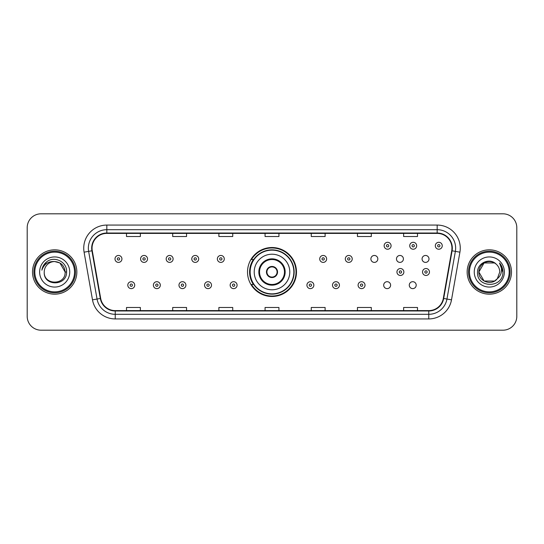 <?xml version="1.0" encoding="UTF-8"?>
<svg xmlns="http://www.w3.org/2000/svg" width="544" height="544" viewBox="0 0 544 544"><rect width="100%" height="100%" fill="white"/><g stroke="black" fill="none" stroke-linecap="round" stroke-linejoin="round"><path stroke-width="0.82" d="M247.52 272A24.48 24.48 0 0 0 272 296.48A24.48 24.48 0 0 0 296.48 272A24.48 24.48 0 0 0 272 247.52A24.48 24.48 0 0 0 247.52 272M383.683 285.165A3.461 3.461 0 0 0 387.151 288.626A3.461 3.461 0 0 0 390.612 285.165A3.461 3.461 0 0 0 387.151 281.697A3.461 3.461 0 0 0 383.683 285.165M409.272 285.165A3.461 3.461 0 0 0 412.74 288.626A3.461 3.461 0 0 0 416.201 285.165A3.461 3.461 0 0 0 412.74 281.697A3.461 3.461 0 0 0 409.272 285.165M422.069 258.93A3.461 3.461 0 0 0 425.53 262.392A3.461 3.461 0 0 0 428.998 258.93A3.461 3.461 0 0 0 425.53 255.462A3.461 3.461 0 0 0 422.069 258.93M396.481 258.93A3.461 3.461 0 0 0 399.942 262.392A3.461 3.461 0 0 0 403.41 258.93A3.461 3.461 0 0 0 399.942 255.462A3.461 3.461 0 0 0 396.481 258.93M370.892 258.93A3.461 3.461 0 0 0 374.354 262.392A3.461 3.461 0 0 0 377.822 258.93A3.461 3.461 0 0 0 374.354 255.462A3.461 3.461 0 0 0 370.892 258.93M253.388 284.471A22.399 22.399 0 0 1 253.388 259.529M27.2 227.657L27.2 316.343A13.858 13.858 0 0 0 41.058 330.194L502.942 330.194A13.858 13.858 0 0 0 516.8 316.343L516.8 227.657A13.858 13.858 0 0 0 502.942 213.806L41.058 213.806A13.858 13.858 0 0 0 27.2 227.657L27.2 316.343M32.511 272A22.168 22.168 0 0 0 54.686 294.168A22.168 22.168 0 0 0 76.854 272A22.168 22.168 0 0 0 54.686 249.832A22.168 22.168 0 0 0 32.511 272A22.168 22.168 0 0 0 54.686 294.168A22.168 22.168 0 0 0 76.854 272A22.168 22.168 0 0 0 54.686 249.832A22.168 22.168 0 0 0 32.511 272M467.146 272A22.168 22.168 0 0 0 489.314 294.168A22.168 22.168 0 0 0 511.489 272A22.168 22.168 0 0 0 489.314 249.832A22.168 22.168 0 0 0 467.146 272A22.168 22.168 0 0 0 489.314 294.168A22.168 22.168 0 0 0 511.489 272A22.168 22.168 0 0 0 489.314 249.832A22.168 22.168 0 0 0 467.146 272M92.052 248.166A14.783 14.783 0 0 1 106.828 233.39L437.172 233.39A14.783 14.783 0 0 1 451.724 250.736L443.319 298.398A14.783 14.783 0 0 1 428.767 310.61L115.233 310.61A14.783 14.783 0 0 1 100.681 298.398L92.276 250.736A14.783 14.783 0 0 1 92.052 248.166M91.678 248.166A15.15 15.15 0 0 0 91.909 250.798L100.314 298.466A15.15 15.15 0 0 0 115.233 310.984L428.767 310.984A15.15 15.15 0 0 0 443.686 298.466L452.091 250.798A15.15 15.15 0 0 0 437.172 233.016L106.828 233.016A15.15 15.15 0 0 0 91.678 248.166M84.089 252.178A23.093 23.093 0 0 1 106.828 225.073L437.172 225.073A23.093 23.093 0 0 1 459.911 252.178L451.506 299.846A23.093 23.093 0 0 1 428.767 318.927L115.233 318.927A23.093 23.093 0 0 1 92.494 299.846L84.089 252.178L88.631 251.376A18.476 18.476 0 0 1 106.828 229.69L437.172 229.69A18.476 18.476 0 0 1 455.369 251.376L446.957 299.044A18.476 18.476 0 0 1 428.767 314.31L115.233 314.31A18.476 18.476 0 0 1 97.043 299.044L88.631 251.376A18.476 18.476 0 0 1 88.352 248.166M502.942 213.806L41.058 213.806M41.058 330.194L502.942 330.194M516.8 316.343L516.8 227.657M443.686 298.466L446.957 299.044L455.369 251.376L459.911 252.178M265.071 233.39L265.071 236.518L278.929 236.518L278.929 233.39M218.885 233.39L218.885 236.518L232.737 236.518L232.737 233.39M172.693 233.39L172.693 236.518L186.551 236.518L186.551 233.39M126.507 233.39L126.507 236.518L140.366 236.518L140.366 233.39M311.263 233.39L311.263 236.518L325.115 236.518L325.115 233.39M357.449 233.39L357.449 236.518L371.307 236.518L371.307 233.39M403.634 233.39L403.634 236.518L417.493 236.518L417.493 233.39M278.929 310.61L278.929 307.482L265.071 307.482L265.071 310.61M232.737 310.61L232.737 307.482L218.885 307.482L218.885 310.61M186.551 310.61L186.551 307.482L172.693 307.482L172.693 310.61M140.366 310.61L140.366 307.482L126.507 307.482L126.507 310.61M325.115 310.61L325.115 307.482L311.263 307.482L311.263 310.61M371.307 310.61L371.307 307.482L357.449 307.482L357.449 310.61M417.493 310.61L417.493 307.482L403.634 307.482L403.634 310.61M74.542 272A19.863 19.863 0 0 0 54.686 252.137A19.863 19.863 0 0 0 34.823 272A19.863 19.863 0 0 0 54.686 291.863A19.863 19.863 0 0 0 74.542 272M75.466 272A20.788 20.788 0 0 0 54.686 251.212A20.788 20.788 0 0 0 33.898 272A20.788 20.788 0 0 0 54.686 292.788A20.788 20.788 0 0 0 75.466 272M66.586 272L65.124 272L59.901 262.956L54.686 261.555C61.023 262.174 64.505 265.656 65.124 272L59.901 262.956L54.686 261.555L59.901 262.956L65.124 272L59.901 262.956L54.686 261.555L59.901 262.956L65.124 272C65.763 285.471 43.602 285.471 44.241 272C43.268 286.593 67.055 286.26 66.586 272C67.395 262.018 54.427 255.544 46.743 261.78C44.03 263.949 42.405 266.75 41.868 270.171C44.023 264.044 48.294 261.174 54.686 261.555L59.901 262.956L65.124 272C65.763 285.471 43.602 285.471 44.241 272C43.602 285.471 65.763 285.471 65.124 272C65.763 285.471 43.602 285.471 44.241 272C43.602 285.471 65.763 285.471 65.124 272C65.763 285.471 43.602 285.471 44.241 272A10.445 10.445 0 0 1 54.686 261.555L59.901 262.956L65.124 272A10.445 10.445 0 0 0 65.117 271.619M39.624 272A15.062 15.062 0 0 0 54.686 287.062A15.062 15.062 0 0 0 69.741 272A15.062 15.062 0 0 0 54.686 256.938A15.062 15.062 0 0 0 39.624 272M43.513 265.458L46.736 261.786M254.218 272A17.782 17.782 0 0 1 272 254.218A17.782 17.782 0 0 1 289.782 272A17.782 17.782 0 0 1 272 289.782A17.782 17.782 0 0 1 254.218 272A17.782 17.782 0 0 0 272 289.782A17.782 17.782 0 0 0 289.782 272M259.529 272A12.471 12.471 0 0 0 272 284.471A12.471 12.471 0 0 0 284.471 272A12.471 12.471 0 0 0 272 259.529A12.471 12.471 0 0 0 259.529 272M253.667 259.529A22.168 22.168 0 0 0 253.667 284.471M293.848 272A21.848 21.848 0 0 0 272 250.152A21.848 21.848 0 0 0 250.152 272A21.848 21.848 0 0 0 272 293.848A21.848 21.848 0 0 0 293.848 272M266.458 272A5.542 5.542 0 0 0 272 277.542A5.542 5.542 0 0 0 277.542 272A5.542 5.542 0 0 0 272 266.458A5.542 5.542 0 0 0 266.458 272M296.018 272A24.018 24.018 0 0 1 251.471 284.471L253.701 284.471A22.148 22.148 0 0 0 294.148 272.054A22.148 22.148 0 0 0 253.701 259.529L251.471 259.529A24.018 24.018 0 0 1 296.018 272M266.635 270.613L266.825 270.613A5.358 5.358 0 0 1 277.175 270.613L276.889 270.613A5.08 5.08 0 0 1 272 277.08A5.08 5.08 0 0 1 267.111 270.613A5.08 5.08 0 0 1 276.889 270.613L277.365 270.613M277.365 273.387L276.889 273.387A5.08 5.08 0 0 1 267.111 273.387L266.635 273.387M276.889 273.387L277.175 273.387A5.358 5.358 0 0 1 266.825 273.387L267.111 273.387M494.537 281.044A10.445 10.445 0 0 0 497.359 278.664L494.537 281.044L484.099 281.044L478.876 272L484.099 262.956L494.537 262.956L496.155 264.112C489.75 257.394 477.414 262.929 477.53 272C476.354 288.116 502.486 288.538 502.914 272.782L502.935 272C502.894 268.573 501.758 265.567 499.514 262.976C501.221 265.771 501.82 268.784 501.316 272C500.854 274.693 499.535 276.91 497.359 278.664L497.148 278.909C491.497 286.151 478.339 281.282 478.876 272L484.099 281.044L494.537 281.044L497.359 278.664L495.02 280.752M509.177 272A19.863 19.863 0 0 0 489.314 252.137A19.863 19.863 0 0 0 469.458 272A19.863 19.863 0 0 0 489.314 291.863A19.863 19.863 0 0 0 509.177 272M510.102 272A20.788 20.788 0 0 0 489.314 251.212A20.788 20.788 0 0 0 468.534 272A20.788 20.788 0 0 0 489.314 292.788A20.788 20.788 0 0 0 510.102 272M497.359 278.664L499.759 272C499.698 268.852 498.501 266.22 496.155 264.112M474.259 272A15.062 15.062 0 0 0 489.314 287.062A15.062 15.062 0 0 0 504.376 272A15.062 15.062 0 0 0 489.314 256.938A15.062 15.062 0 0 0 474.259 272M494.537 262.956A10.445 10.445 0 0 0 478.876 272M499.616 263.092L502.928 272.394L499.514 262.976L502.234 267.696M502.935 272L499.514 262.976L502.928 272.394M121.931 258.93A3.461 3.461 0 0 1 118.47 262.392A3.461 3.461 0 0 1 115.002 258.93A3.461 3.461 0 0 1 118.47 255.462A3.461 3.461 0 0 1 121.931 258.93A3.461 3.461 0 0 0 118.47 255.462A3.461 3.461 0 0 0 115.002 258.93M147.519 258.93A3.461 3.461 0 0 1 144.058 262.392A3.461 3.461 0 0 1 140.59 258.93A3.461 3.461 0 0 1 144.058 255.462A3.461 3.461 0 0 1 147.519 258.93A3.461 3.461 0 0 0 144.058 255.462A3.461 3.461 0 0 0 140.59 258.93M173.108 258.93A3.461 3.461 0 0 1 169.646 262.392A3.461 3.461 0 0 1 166.178 258.93A3.461 3.461 0 0 1 169.646 255.462A3.461 3.461 0 0 1 173.108 258.93A3.461 3.461 0 0 0 169.646 255.462A3.461 3.461 0 0 0 166.178 258.93M198.696 258.93A3.461 3.461 0 0 1 195.235 262.392A3.461 3.461 0 0 1 191.774 258.93A3.461 3.461 0 0 1 195.235 255.462A3.461 3.461 0 0 1 198.696 258.93A3.461 3.461 0 0 0 195.235 255.462A3.461 3.461 0 0 0 191.774 258.93M224.284 258.93A3.461 3.461 0 0 1 220.823 262.392A3.461 3.461 0 0 1 217.362 258.93A3.461 3.461 0 0 1 220.823 255.462A3.461 3.461 0 0 1 224.284 258.93A3.461 3.461 0 0 0 220.823 255.462A3.461 3.461 0 0 0 217.362 258.93M326.638 258.93A3.461 3.461 0 0 1 323.177 262.392A3.461 3.461 0 0 1 319.716 258.93A3.461 3.461 0 0 1 323.177 255.462A3.461 3.461 0 0 1 326.638 258.93A3.461 3.461 0 0 0 323.177 255.462A3.461 3.461 0 0 0 319.716 258.93M352.226 258.93A3.461 3.461 0 0 1 348.765 262.392A3.461 3.461 0 0 1 345.304 258.93A3.461 3.461 0 0 1 348.765 255.462A3.461 3.461 0 0 1 352.226 258.93A3.461 3.461 0 0 0 348.765 255.462A3.461 3.461 0 0 0 345.304 258.93M391.075 245.766A3.461 3.461 0 0 1 387.614 249.227A3.461 3.461 0 0 1 384.146 245.766A3.461 3.461 0 0 1 387.614 242.298A3.461 3.461 0 0 1 391.075 245.766A3.461 3.461 0 0 0 387.614 242.298A3.461 3.461 0 0 0 384.146 245.766M416.663 245.766A3.461 3.461 0 0 1 413.202 249.227A3.461 3.461 0 0 1 409.734 245.766A3.461 3.461 0 0 1 413.202 242.298A3.461 3.461 0 0 1 416.663 245.766A3.461 3.461 0 0 0 413.202 242.298A3.461 3.461 0 0 0 409.734 245.766M442.252 245.766A3.461 3.461 0 0 1 438.79 249.227A3.461 3.461 0 0 1 435.322 245.766A3.461 3.461 0 0 1 438.79 242.298A3.461 3.461 0 0 1 442.252 245.766A3.461 3.461 0 0 0 438.79 242.298A3.461 3.461 0 0 0 435.322 245.766M127.799 285.165A3.461 3.461 0 0 1 131.26 281.697A3.461 3.461 0 0 1 134.728 285.165A3.461 3.461 0 0 1 131.26 288.626A3.461 3.461 0 0 1 127.799 285.165A3.461 3.461 0 0 0 131.26 288.626A3.461 3.461 0 0 0 134.728 285.165M153.388 285.165A3.461 3.461 0 0 1 156.849 281.697A3.461 3.461 0 0 1 160.317 285.165A3.461 3.461 0 0 1 156.849 288.626A3.461 3.461 0 0 1 153.388 285.165A3.461 3.461 0 0 0 156.849 288.626A3.461 3.461 0 0 0 160.317 285.165M178.976 285.165A3.461 3.461 0 0 1 182.437 281.697A3.461 3.461 0 0 1 185.905 285.165A3.461 3.461 0 0 1 182.437 288.626A3.461 3.461 0 0 1 178.976 285.165A3.461 3.461 0 0 0 182.437 288.626A3.461 3.461 0 0 0 185.905 285.165M204.564 285.165A3.461 3.461 0 0 1 208.026 281.697A3.461 3.461 0 0 1 211.494 285.165A3.461 3.461 0 0 1 208.026 288.626A3.461 3.461 0 0 1 204.564 285.165A3.461 3.461 0 0 0 208.026 288.626A3.461 3.461 0 0 0 211.494 285.165M230.153 285.165A3.461 3.461 0 0 1 233.614 281.697A3.461 3.461 0 0 1 237.082 285.165A3.461 3.461 0 0 1 233.614 288.626A3.461 3.461 0 0 1 230.153 285.165A3.461 3.461 0 0 0 233.614 288.626A3.461 3.461 0 0 0 237.082 285.165M306.918 285.165A3.461 3.461 0 0 1 310.386 281.697A3.461 3.461 0 0 1 313.847 285.165A3.461 3.461 0 0 1 310.386 288.626A3.461 3.461 0 0 1 306.918 285.165A3.461 3.461 0 0 0 310.386 288.626A3.461 3.461 0 0 0 313.847 285.165M332.506 285.165A3.461 3.461 0 0 1 335.974 281.697A3.461 3.461 0 0 1 339.436 285.165A3.461 3.461 0 0 1 335.974 288.626A3.461 3.461 0 0 1 332.506 285.165A3.461 3.461 0 0 0 335.974 288.626A3.461 3.461 0 0 0 339.436 285.165M358.095 285.165A3.461 3.461 0 0 1 361.563 281.697A3.461 3.461 0 0 1 365.024 285.165A3.461 3.461 0 0 1 361.563 288.626A3.461 3.461 0 0 1 358.095 285.165A3.461 3.461 0 0 0 361.563 288.626A3.461 3.461 0 0 0 365.024 285.165M396.943 272A3.461 3.461 0 0 1 400.404 268.539A3.461 3.461 0 0 1 403.866 272A3.461 3.461 0 0 1 400.404 275.461A3.461 3.461 0 0 1 396.943 272A3.461 3.461 0 0 0 400.404 275.461A3.461 3.461 0 0 0 403.866 272M422.532 272A3.461 3.461 0 0 1 425.993 268.539A3.461 3.461 0 0 1 429.454 272A3.461 3.461 0 0 1 425.993 275.461A3.461 3.461 0 0 1 422.532 272A3.461 3.461 0 0 0 425.993 275.461A3.461 3.461 0 0 0 429.454 272M437.172 225.073L437.172 233.016M88.631 251.376L91.909 250.798M115.233 318.927L115.233 310.984M428.767 310.984L428.767 318.927M92.494 299.846L100.314 298.466M452.091 250.798L455.369 251.376M106.828 225.073L106.828 233.016M446.957 299.044L451.506 299.846M285.165 272A13.165 13.165 0 0 0 272 258.835A13.165 13.165 0 0 0 258.835 272A13.165 13.165 0 0 0 272 285.165A13.165 13.165 0 0 0 285.165 272M117.314 258.93A1.156 1.156 0 0 0 118.47 260.086A1.156 1.156 0 0 0 119.626 258.93A1.156 1.156 0 0 0 118.47 257.774A1.156 1.156 0 0 0 117.314 258.93M142.902 258.93A1.156 1.156 0 0 0 144.058 260.086A1.156 1.156 0 0 0 145.214 258.93A1.156 1.156 0 0 0 144.058 257.774A1.156 1.156 0 0 0 142.902 258.93M168.49 258.93A1.156 1.156 0 0 0 169.646 260.086A1.156 1.156 0 0 0 170.802 258.93A1.156 1.156 0 0 0 169.646 257.774A1.156 1.156 0 0 0 168.49 258.93M194.079 258.93A1.156 1.156 0 0 0 195.235 260.086A1.156 1.156 0 0 0 196.391 258.93A1.156 1.156 0 0 0 195.235 257.774A1.156 1.156 0 0 0 194.079 258.93M219.667 258.93A1.156 1.156 0 0 0 220.823 260.086A1.156 1.156 0 0 0 221.979 258.93A1.156 1.156 0 0 0 220.823 257.774A1.156 1.156 0 0 0 219.667 258.93M322.021 258.93A1.156 1.156 0 0 0 323.177 260.086A1.156 1.156 0 0 0 324.333 258.93A1.156 1.156 0 0 0 323.177 257.774A1.156 1.156 0 0 0 322.021 258.93M347.609 258.93A1.156 1.156 0 0 0 348.765 260.086A1.156 1.156 0 0 0 349.921 258.93A1.156 1.156 0 0 0 348.765 257.774A1.156 1.156 0 0 0 347.609 258.93M386.458 245.766A1.156 1.156 0 0 0 387.614 246.922A1.156 1.156 0 0 0 388.763 245.766A1.156 1.156 0 0 0 387.614 244.61A1.156 1.156 0 0 0 386.458 245.766M412.046 245.766A1.156 1.156 0 0 0 413.202 246.922A1.156 1.156 0 0 0 414.351 245.766A1.156 1.156 0 0 0 413.202 244.61A1.156 1.156 0 0 0 412.046 245.766M437.634 245.766A1.156 1.156 0 0 0 438.79 246.922A1.156 1.156 0 0 0 439.94 245.766A1.156 1.156 0 0 0 438.79 244.61A1.156 1.156 0 0 0 437.634 245.766M132.416 285.165A1.156 1.156 0 0 0 131.26 284.009A1.156 1.156 0 0 0 130.111 285.165A1.156 1.156 0 0 0 131.26 286.321A1.156 1.156 0 0 0 132.416 285.165M158.005 285.165A1.156 1.156 0 0 0 156.849 284.009A1.156 1.156 0 0 0 155.7 285.165A1.156 1.156 0 0 0 156.849 286.321A1.156 1.156 0 0 0 158.005 285.165M183.593 285.165A1.156 1.156 0 0 0 182.437 284.009A1.156 1.156 0 0 0 181.288 285.165A1.156 1.156 0 0 0 182.437 286.321A1.156 1.156 0 0 0 183.593 285.165M209.182 285.165A1.156 1.156 0 0 0 208.026 284.009A1.156 1.156 0 0 0 206.876 285.165A1.156 1.156 0 0 0 208.026 286.321A1.156 1.156 0 0 0 209.182 285.165M234.77 285.165A1.156 1.156 0 0 0 233.614 284.009A1.156 1.156 0 0 0 232.465 285.165A1.156 1.156 0 0 0 233.614 286.321A1.156 1.156 0 0 0 234.77 285.165M311.535 285.165A1.156 1.156 0 0 0 310.386 284.009A1.156 1.156 0 0 0 309.23 285.165A1.156 1.156 0 0 0 310.386 286.321A1.156 1.156 0 0 0 311.535 285.165M337.124 285.165A1.156 1.156 0 0 0 335.974 284.009A1.156 1.156 0 0 0 334.818 285.165A1.156 1.156 0 0 0 335.974 286.321A1.156 1.156 0 0 0 337.124 285.165M362.712 285.165A1.156 1.156 0 0 0 361.563 284.009A1.156 1.156 0 0 0 360.407 285.165A1.156 1.156 0 0 0 361.563 286.321A1.156 1.156 0 0 0 362.712 285.165M401.56 272A1.156 1.156 0 0 0 400.404 270.844A1.156 1.156 0 0 0 399.248 272A1.156 1.156 0 0 0 400.404 273.156A1.156 1.156 0 0 0 401.56 272M427.149 272A1.156 1.156 0 0 0 425.993 270.844A1.156 1.156 0 0 0 424.837 272A1.156 1.156 0 0 0 425.993 273.156A1.156 1.156 0 0 0 427.149 272"/></g></svg>
